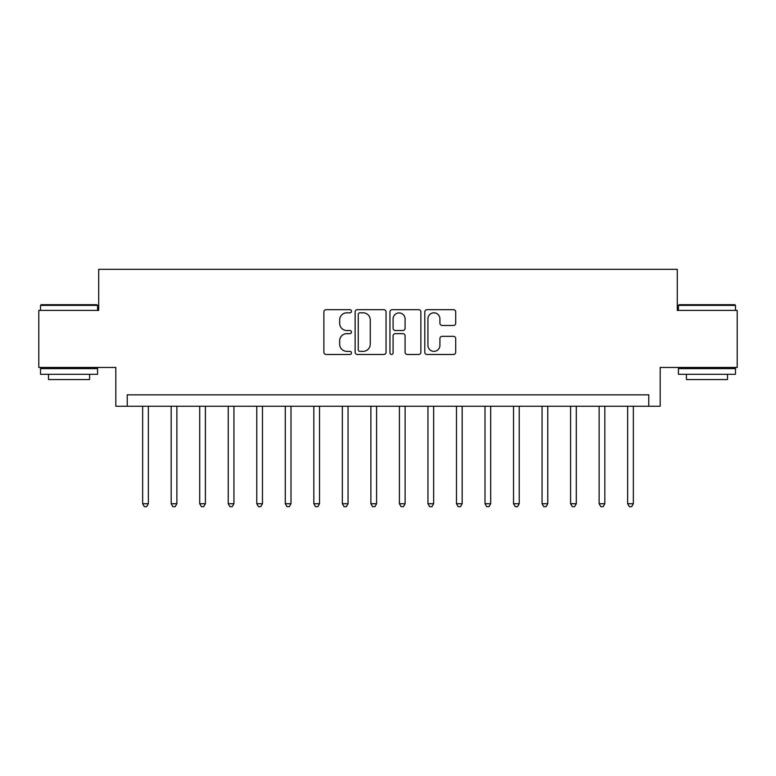 <?xml version="1.0" encoding="UTF-8"?>
<svg xmlns="http://www.w3.org/2000/svg" width="776" height="776" viewBox="0 0 776 776"><rect width="100%" height="100%" fill="white"/><g stroke="black" fill="none" stroke-linecap="round" stroke-linejoin="round"><path stroke-width="1.16" d="M351.48 311.244A1.571 1.571 0 0 0 349.918 309.682L326.114 309.682A2.241 2.241 0 0 0 323.873 311.923L323.873 352.246A2.241 2.241 0 0 0 326.114 354.486L349.918 354.486A1.571 1.571 0 0 0 351.48 352.915A1.571 1.571 0 0 0 349.918 351.353L346.833 351.353A7.168 7.168 0 0 1 339.665 344.175L339.665 340.819A7.168 7.168 0 0 1 346.833 333.651L349.918 333.651A1.571 1.571 0 0 0 351.48 332.079A1.571 1.571 0 0 0 349.918 330.518L346.833 330.518A7.168 7.168 0 0 1 339.665 323.35L339.665 319.984A7.168 7.168 0 0 1 346.833 312.815L349.918 312.815A1.571 1.571 0 0 0 351.48 311.244M453.475 325.474A2.241 2.241 0 0 0 455.716 323.233L455.716 311.923A2.241 2.241 0 0 0 453.475 309.682L427.033 309.682A2.241 2.241 0 0 0 424.792 311.923L424.792 352.246A2.241 2.241 0 0 0 427.033 354.486L453.475 354.486A2.241 2.241 0 0 0 455.716 352.246L455.716 338.579A2.241 2.241 0 0 0 453.475 336.338L442.155 336.338A2.241 2.241 0 0 0 439.914 338.579L439.914 345.359A5.995 5.995 0 0 1 433.93 351.353A5.995 5.995 0 0 1 427.935 345.359L427.935 318.81A5.995 5.995 0 0 1 433.93 312.815A5.995 5.995 0 0 1 439.914 318.81L439.914 323.233A2.241 2.241 0 0 0 442.155 325.474L453.475 325.474M648.755 406.255L660.172 406.255L660.172 367.455L737.2 367.455L737.2 310.4L677.293 310.4L677.293 269.32L98.707 269.32L98.707 310.4L38.8 310.4L38.8 367.455L115.828 367.455L115.828 406.255L648.755 406.255L648.755 394.848L127.245 394.848L127.245 406.255M386.041 311.923A2.241 2.241 0 0 0 383.8 309.682L357.367 309.682A2.241 2.241 0 0 0 355.127 311.923L355.127 352.246A2.241 2.241 0 0 0 357.367 354.486L383.8 354.486A2.241 2.241 0 0 0 386.041 352.246L386.041 311.923M392.2 309.682L418.633 309.682A2.241 2.241 0 0 1 420.873 311.923L420.873 352.246A2.241 2.241 0 0 1 418.633 354.486L407.322 354.486A2.241 2.241 0 0 1 405.082 352.246L405.082 335.892A2.241 2.241 0 0 0 402.841 333.651L395.333 333.651A2.241 2.241 0 0 0 393.092 335.892L393.092 352.915A1.571 1.571 0 0 1 391.531 354.486A1.571 1.571 0 0 1 389.959 352.915L389.959 311.923A2.241 2.241 0 0 1 392.2 309.682M359.831 312.815A1.571 1.571 0 0 0 358.26 314.387L358.26 349.782A1.571 1.571 0 0 0 359.831 351.353L363.081 351.353A7.168 7.168 0 0 0 370.249 344.175L370.249 319.984A7.168 7.168 0 0 0 363.081 312.815L359.831 312.815M405.082 318.917A5.995 5.995 0 0 0 399.087 312.932A5.995 5.995 0 0 0 393.092 318.917L393.092 328.277A2.241 2.241 0 0 0 395.333 330.518L402.841 330.518A2.241 2.241 0 0 0 405.082 328.277L405.082 318.917M142.648 406.255L142.648 503.711L148.352 503.711L148.352 406.255M148.352 503.711L146.645 506.68L144.355 506.68L142.648 503.711M171.176 406.255L171.176 503.711L176.879 503.711L176.879 406.255M176.879 503.711L175.172 506.68L172.893 506.68L171.176 503.711M199.704 406.255L199.704 503.711L205.407 503.711L205.407 406.255M205.407 503.711L203.7 506.68L201.421 506.68L199.704 503.711M228.231 406.255L228.231 503.711L233.945 503.711L233.945 406.255M233.945 503.711L232.228 506.68L229.948 506.68L228.231 503.711M256.769 406.255L256.769 503.711L262.472 503.711L262.472 406.255M262.472 503.711L260.755 506.68L258.476 506.68L256.769 503.711M41.196 304.696L96.884 304.696L97.572 305.375L40.507 305.375L41.196 304.696M69.045 374.304L40.507 374.304L40.507 368.6L97.572 368.6L97.572 374.304L69.045 374.304M89.579 374.304L89.579 379.551L48.5 379.551L48.5 374.304M679.116 304.696L734.804 304.696L735.493 305.375L678.428 305.375L679.116 304.696M706.955 374.304L678.428 374.304L678.428 368.6L735.493 368.6L735.493 374.304L706.955 374.304M727.5 374.304L727.5 379.551L686.42 379.551L686.42 374.304M285.296 406.255L285.296 503.711L291 503.711L291 406.255M291 503.711L289.293 506.68L287.004 506.68L285.296 503.711M313.824 406.255L313.824 503.711L319.528 503.711L319.528 406.255M319.528 503.711L317.82 506.68L315.531 506.68L313.824 503.711M342.352 406.255L342.352 503.711L348.055 503.711L348.055 406.255M348.055 503.711L346.348 506.68L344.069 506.68L342.352 503.711M370.88 406.255L370.88 503.711L376.593 503.711L376.593 406.255M376.593 503.711L374.876 506.68L372.596 506.68L370.88 503.711M399.407 406.255L399.407 503.711L405.12 503.711L405.12 406.255M405.12 503.711L403.404 506.68L401.124 506.68L399.407 503.711M427.945 406.255L427.945 503.711L433.648 503.711L433.648 406.255M433.648 503.711L431.931 506.68L429.652 506.68L427.945 503.711M456.472 406.255L456.472 503.711L462.176 503.711L462.176 406.255M462.176 503.711L460.469 506.68L458.18 506.68L456.472 503.711M485 406.255L485 503.711L490.704 503.711L490.704 406.255M490.704 503.711L488.996 506.68L486.707 506.68L485 503.711M513.528 406.255L513.528 503.711L519.231 503.711L519.231 406.255M519.231 503.711L517.524 506.68L515.245 506.68L513.528 503.711M542.055 406.255L542.055 503.711L547.769 503.711L547.769 406.255M547.769 503.711L546.052 506.68L543.772 506.68L542.055 503.711M570.593 406.255L570.593 503.711L576.296 503.711L576.296 406.255M576.296 503.711L574.58 506.68L572.3 506.68L570.593 503.711M599.12 406.255L599.12 503.711L604.824 503.711L604.824 406.255M604.824 503.711L603.107 506.68L600.828 506.68L599.12 503.711M627.648 406.255L627.648 503.711L633.352 503.711L633.352 406.255M633.352 503.711L631.645 506.68L629.355 506.68L627.648 503.711M40.507 310.4L40.507 305.375M53.525 368.6L53.525 367.455M84.565 368.6L84.565 367.455M97.572 310.4L97.572 305.375M678.428 310.4L678.428 305.375M691.435 368.6L691.435 367.455M722.475 368.6L722.475 367.455M735.493 310.4L735.493 305.375"/></g></svg>
